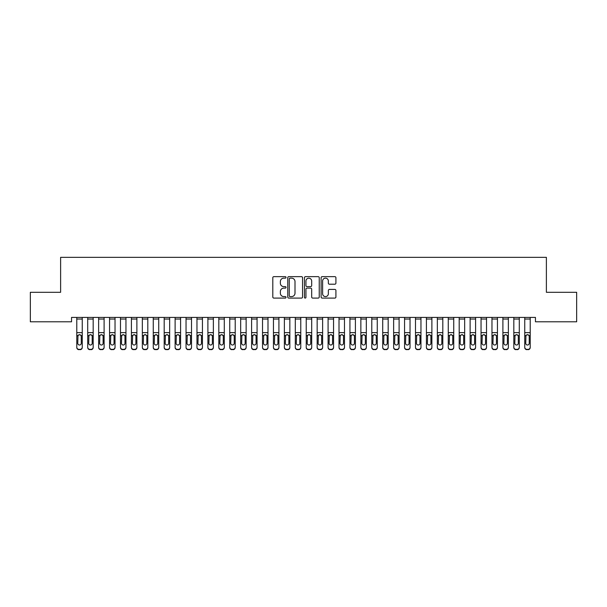 <?xml version="1.0" encoding="UTF-8"?>
<svg xmlns="http://www.w3.org/2000/svg" width="607" height="607" viewBox="0 0 607 607"><rect width="100%" height="100%" fill="white"/><g stroke="black" fill="none" stroke-linecap="round" stroke-linejoin="round"><path stroke-width="0.91" d="M286.018 277.399A0.751 0.751 0 0 0 285.267 276.648L273.871 276.648A1.07 1.07 0 0 0 272.801 277.718L272.801 297.028A1.07 1.07 0 0 0 273.871 298.098L285.267 298.098A0.751 0.751 0 0 0 286.018 297.347A0.751 0.751 0 0 0 285.267 296.595L283.795 296.595A3.43 3.43 0 0 1 280.358 293.166L280.358 291.557A3.43 3.43 0 0 1 283.795 288.128L285.267 288.128A0.751 0.751 0 0 0 286.018 287.377A0.751 0.751 0 0 0 285.267 286.625L283.795 286.625A3.43 3.43 0 0 1 280.358 283.188L280.358 281.58A3.43 3.43 0 0 1 283.795 278.15L285.267 278.15A0.751 0.751 0 0 0 286.018 277.399M334.844 284.213A1.07 1.07 0 0 0 335.914 283.135L335.914 277.718A1.07 1.07 0 0 0 334.844 276.648L322.188 276.648A1.07 1.07 0 0 0 321.118 277.718L321.118 297.028A1.07 1.07 0 0 0 322.188 298.098L334.844 298.098A1.07 1.07 0 0 0 335.914 297.028L335.914 290.48A1.07 1.07 0 0 0 334.844 289.41L329.426 289.41A1.07 1.07 0 0 0 328.357 290.48L328.357 293.727A2.868 2.868 0 0 1 325.489 296.595A2.868 2.868 0 0 1 322.613 293.727L322.613 281.018A2.868 2.868 0 0 1 325.489 278.15A2.868 2.868 0 0 1 328.357 281.018L328.357 283.135A1.07 1.07 0 0 0 329.426 284.213L334.844 284.213M535.457 317.423L71.543 317.423L71.543 321.793L30.35 321.793L30.35 292.293L60.617 292.293L60.617 257.33L546.383 257.33L546.383 292.293L576.65 292.293L576.65 321.793L535.457 321.793L535.457 317.423M302.559 277.718A1.07 1.07 0 0 0 301.489 276.648L288.833 276.648A1.07 1.07 0 0 0 287.764 277.718L287.764 297.028A1.07 1.07 0 0 0 288.833 298.098L301.489 298.098A1.07 1.07 0 0 0 302.559 297.028L302.559 277.718M305.511 276.648L318.167 276.648A1.07 1.07 0 0 1 319.236 277.718L319.236 297.028A1.07 1.07 0 0 1 318.167 298.098L312.749 298.098A1.07 1.07 0 0 1 311.679 297.028L311.679 289.198A1.07 1.07 0 0 0 310.602 288.128L307.013 288.128A1.07 1.07 0 0 0 305.943 289.198L305.943 297.347A0.751 0.751 0 0 1 305.192 298.098A0.751 0.751 0 0 1 304.441 297.347L304.441 277.718A1.07 1.07 0 0 1 305.511 276.648M290.017 278.15A0.751 0.751 0 0 0 289.266 278.901L289.266 295.844A0.751 0.751 0 0 0 290.017 296.595L291.572 296.595A3.43 3.43 0 0 0 295.002 293.166L295.002 281.58A3.43 3.43 0 0 0 291.572 278.15L290.017 278.15M311.679 281.071A2.868 2.868 0 0 0 308.811 278.203A2.868 2.868 0 0 0 305.943 281.071L305.943 285.548A1.07 1.07 0 0 0 307.013 286.625L310.602 286.625A1.07 1.07 0 0 0 311.679 285.548L311.679 281.071M76.785 319.039L82.249 319.039L82.249 317.438L76.785 317.438L76.785 347.189A2.185 2.17 -0 0 0 78.971 349.359L80.063 349.359A2.185 2.17 -0 0 0 82.249 347.189L82.249 347.5A2.185 2.17 180 0 1 80.063 349.67L80.063 349.359M82.249 335.868L82.249 347.5M81.262 343.281L81.262 336.361L81.262 343.281A1.745 1.738 180 0 1 79.517 345.019A1.745 1.738 180 0 0 81.262 343.281M77.772 343.592L77.772 343.281A1.745 1.738 180 0 0 79.517 345.019M78.606 334.859L77.772 336.195M80.428 334.859L79.517 334.601L81.072 335.55L81.262 336.361M82.249 319.039L82.249 347.189M78.971 349.359L80.063 349.67M78.971 349.67A2.185 2.17 180 0 1 76.785 347.5M76.785 335.55L77.962 335.55L77.772 343.281M77.962 335.55L79.517 334.601M87.712 319.039L93.175 319.039L93.175 317.438L87.712 317.438L87.712 347.189A2.185 2.17 -0 0 0 89.897 349.359L90.989 349.359A2.185 2.17 -0 0 0 93.175 347.189L93.175 347.5A2.185 2.17 180 0 1 90.989 349.67L90.989 349.359M93.175 335.868L93.175 347.5M92.188 343.281L92.188 336.361L92.188 343.281A1.745 1.738 180 0 1 90.443 345.019A1.745 1.738 180 0 0 92.188 343.281M88.698 343.592L88.698 343.281A1.745 1.738 180 0 0 90.443 345.019M89.532 334.859L88.698 336.195M91.354 334.859L90.443 334.601L91.998 335.55L92.188 336.361M98.638 319.039L104.1 319.039L104.1 317.438L98.638 317.438L98.638 347.189A2.185 2.17 -0 0 0 100.823 349.359L101.915 349.359A2.185 2.17 -0 0 0 104.1 347.189L104.1 347.5A2.185 2.17 180 0 1 101.915 349.67L101.915 349.359M104.1 335.868L104.1 347.5M103.114 343.281L103.114 336.361L103.114 343.281A1.745 1.738 180 0 1 101.369 345.019A1.745 1.738 180 0 0 103.114 343.281M99.624 343.592L99.624 343.281A1.745 1.738 180 0 0 101.369 345.019M100.459 334.859L99.624 336.195M102.28 334.859L101.369 334.601L102.924 335.55L103.114 336.361M93.175 319.039L93.175 347.189M89.897 349.359L90.989 349.67M89.897 349.67A2.185 2.17 180 0 1 87.712 347.5M87.712 335.55L88.888 335.55L88.698 343.281M88.888 335.55L90.443 334.601M104.1 319.039L104.1 347.189M100.823 349.359L101.915 349.67M100.823 349.67A2.185 2.17 180 0 1 98.638 347.5M98.638 335.55L99.814 335.55L99.624 343.281M99.814 335.55L101.369 334.601M109.564 319.039L115.026 319.039L115.026 317.438L109.564 317.438L109.564 347.189A2.185 2.17 -0 0 0 111.749 349.359L112.841 349.359A2.185 2.17 -0 0 0 115.026 347.189L115.026 347.5A2.185 2.17 180 0 1 112.841 349.67L112.841 349.359M115.026 335.868L115.026 347.5M114.04 343.281L114.04 336.361L114.04 343.281A1.745 1.738 180 0 1 112.295 345.019A1.745 1.738 180 0 0 114.04 343.281M110.55 343.592L110.55 343.281A1.745 1.738 180 0 0 112.295 345.019M111.385 334.859L110.55 336.195M113.206 334.859L112.295 334.601L113.85 335.55L114.04 336.361M120.49 319.039L125.953 319.039L125.953 317.438L120.49 317.438L120.49 347.189A2.185 2.17 -0 0 0 122.675 349.359L123.767 349.359A2.185 2.17 -0 0 0 125.953 347.189L125.953 347.5A2.185 2.17 180 0 1 123.767 349.67L123.767 349.359M125.953 335.868L125.953 347.5M124.966 343.281L124.966 336.361L124.966 343.281A1.745 1.738 180 0 1 123.221 345.019A1.745 1.738 180 0 0 124.966 343.281M121.476 343.592L121.476 343.281A1.745 1.738 180 0 0 123.221 345.019M122.31 334.859L121.476 336.195M124.132 334.859L123.221 334.601L124.776 335.55L124.966 336.361M115.026 319.039L115.026 347.189M111.749 349.359L112.841 349.67M111.749 349.67A2.185 2.17 180 0 1 109.564 347.5M109.564 335.55L110.74 335.55L110.55 343.281M110.74 335.55L112.295 334.601M125.953 319.039L125.953 347.189M122.675 349.359L123.767 349.67M122.675 349.67A2.185 2.17 180 0 1 120.49 347.5M120.49 335.55L121.666 335.55L121.476 343.281M121.666 335.55L123.221 334.601M131.416 319.039L136.879 319.039L136.879 317.438L131.416 317.438L131.416 347.189A2.185 2.17 -0 0 0 133.601 349.359L134.693 349.359A2.185 2.17 -0 0 0 136.879 347.189L136.879 347.5A2.185 2.17 180 0 1 134.693 349.67L134.693 349.359M136.879 335.868L136.879 347.5M135.892 343.281L135.892 336.361L135.892 343.281A1.745 1.738 180 0 1 134.147 345.019A1.745 1.738 180 0 0 135.892 343.281M132.402 343.592L132.402 343.281A1.745 1.738 180 0 0 134.147 345.019M133.237 334.859L132.402 336.195M135.058 334.859L134.147 334.601L135.702 335.55L135.892 336.361M136.879 319.039L136.879 347.189M133.601 349.359L134.693 349.67M133.601 349.67A2.185 2.17 180 0 1 131.416 347.5M131.416 335.55L132.592 335.55L132.402 343.281M132.592 335.55L134.147 334.601M142.341 319.039L147.805 319.039L147.805 317.438L142.341 317.438L142.341 347.189A2.185 2.17 -0 0 0 144.527 349.359L145.619 349.359A2.185 2.17 -0 0 0 147.805 347.189L147.805 347.5A2.185 2.17 180 0 1 145.619 349.67L145.619 349.359M147.805 335.868L147.805 347.5M146.818 343.281L146.818 336.361L146.818 343.281A1.745 1.738 180 0 1 145.073 345.019A1.745 1.738 180 0 0 146.818 343.281M143.328 343.592L143.328 343.281A1.745 1.738 180 0 0 145.073 345.019M144.162 334.859L143.328 336.195M145.984 334.859L145.073 334.601L146.628 335.55L146.818 336.361M147.805 319.039L147.805 347.189M144.527 349.359L145.619 349.67M144.527 349.67A2.185 2.17 180 0 1 142.341 347.5M142.341 335.55L143.518 335.55L143.328 343.281M143.518 335.55L145.073 334.601M153.268 319.039L158.731 319.039L158.731 317.438L153.268 317.438L153.268 347.189A2.185 2.17 -0 0 0 155.453 349.359L156.545 349.359A2.185 2.17 -0 0 0 158.731 347.189L158.731 347.5A2.185 2.17 180 0 1 156.545 349.67L156.545 349.359M158.731 335.868L158.731 347.5M157.744 343.281L157.744 336.361L157.744 343.281A1.745 1.738 180 0 1 155.999 345.019A1.745 1.738 180 0 0 157.744 343.281M154.254 343.592L154.254 343.281A1.745 1.738 180 0 0 155.999 345.019M155.089 334.859L154.254 336.195M156.91 334.859L155.999 334.601L157.554 335.55L157.744 336.361M164.194 319.039L169.656 319.039L169.656 317.438L164.194 317.438L164.194 347.189A2.185 2.17 -0 0 0 166.379 349.359L167.471 349.359A2.185 2.17 -0 0 0 169.656 347.189L169.656 347.5A2.185 2.17 180 0 1 167.471 349.67L167.471 349.359M169.656 335.868L169.656 347.5M168.67 343.281L168.67 336.361L168.67 343.281A1.745 1.738 180 0 1 166.925 345.019A1.745 1.738 180 0 0 168.67 343.281M165.18 343.592L165.18 343.281A1.745 1.738 180 0 0 166.925 345.019M166.015 334.859L165.18 336.195M167.835 334.859L166.925 334.601L168.48 335.55L168.67 336.361M175.12 319.039L180.583 319.039L180.583 317.438L175.12 317.438L175.12 347.189A2.185 2.17 -0 0 0 177.305 349.359L178.397 349.359A2.185 2.17 -0 0 0 180.583 347.189L180.583 347.5A2.185 2.17 180 0 1 178.397 349.67L178.397 349.359M180.583 335.868L180.583 347.5M179.596 343.281L179.596 336.361L179.596 343.281A1.745 1.738 180 0 1 177.851 345.019A1.745 1.738 180 0 0 179.596 343.281M176.106 343.592L176.106 343.281A1.745 1.738 180 0 0 177.851 345.019M176.94 334.859L176.106 336.195M178.762 334.859L177.851 334.601L179.406 335.55L179.596 336.361M186.046 319.039L191.509 319.039L191.509 317.438L186.046 317.438L186.046 347.189A2.185 2.17 -0 0 0 188.231 349.359L189.323 349.359A2.185 2.17 -0 0 0 191.509 347.189L191.509 347.5A2.185 2.17 180 0 1 189.323 349.67L189.323 349.359M191.509 335.868L191.509 347.5M190.522 343.281L190.522 336.361L190.522 343.281A1.745 1.738 180 0 1 188.777 345.019A1.745 1.738 180 0 0 190.522 343.281M187.032 343.592L187.032 343.281A1.745 1.738 180 0 0 188.777 345.019M187.867 334.859L187.032 336.195M189.688 334.859L188.777 334.601L190.332 335.55L190.522 336.361M196.972 319.039L202.435 319.039L202.435 317.438L196.972 317.438L196.972 347.189A2.185 2.17 -0 0 0 199.157 349.359L200.249 349.359A2.185 2.17 -0 0 0 202.435 347.189L202.435 347.5A2.185 2.17 180 0 1 200.249 349.67L200.249 349.359M202.435 335.868L202.435 347.5M201.448 343.281L201.448 336.361L201.448 343.281A1.745 1.738 180 0 1 199.703 345.019A1.745 1.738 180 0 0 201.448 343.281M197.958 343.592L197.958 343.281A1.745 1.738 180 0 0 199.703 345.019M198.793 334.859L197.958 336.195M200.613 334.859L199.703 334.601L201.258 335.55L201.448 336.361M207.898 319.039L213.361 319.039L213.361 317.438L207.898 317.438L207.898 347.189A2.185 2.17 -0 0 0 210.083 349.359L211.175 349.359A2.185 2.17 -0 0 0 213.361 347.189L213.361 347.5A2.185 2.17 180 0 1 211.175 349.67L211.175 349.359M213.361 335.868L213.361 347.5M212.374 343.281L212.374 336.361L212.374 343.281A1.745 1.738 180 0 1 210.629 345.019A1.745 1.738 180 0 0 212.374 343.281M208.884 343.592L208.884 343.281A1.745 1.738 180 0 0 210.629 345.019M209.719 334.859L208.884 336.195M211.54 334.859L210.629 334.601L212.184 335.55L212.374 336.361M218.823 319.039L224.287 319.039L224.287 317.438L218.823 317.438L218.823 347.189A2.185 2.17 -0 0 0 221.009 349.359L222.101 349.359A2.185 2.17 -0 0 0 224.287 347.189L224.287 347.5A2.185 2.17 180 0 1 222.101 349.67L222.101 349.359M224.287 335.868L224.287 347.5M223.3 343.281L223.3 336.361L223.3 343.281A1.745 1.738 180 0 1 221.555 345.019A1.745 1.738 180 0 0 223.3 343.281M219.81 343.592L219.81 343.281A1.745 1.738 180 0 0 221.555 345.019M220.645 334.859L219.81 336.195M222.465 334.859L221.555 334.601L223.11 335.55L223.3 336.361M229.75 319.039L235.213 319.039L235.213 317.438L229.75 317.438L229.75 347.189A2.185 2.17 -0 0 0 231.935 349.359L233.027 349.359A2.185 2.17 -0 0 0 235.213 347.189L235.213 347.5A2.185 2.17 180 0 1 233.027 349.67L233.027 349.359M235.213 335.868L235.213 347.5M234.226 343.281L234.226 336.361L234.226 343.281A1.745 1.738 180 0 1 232.481 345.019A1.745 1.738 180 0 0 234.226 343.281M230.736 343.592L230.736 343.281A1.745 1.738 180 0 0 232.481 345.019M231.571 334.859L230.736 336.195M233.392 334.859L232.481 334.601L234.036 335.55L234.226 336.361M240.675 319.039L246.138 319.039L246.138 317.438L240.675 317.438L240.675 347.189A2.185 2.17 -0 0 0 242.861 349.359L243.953 349.359A2.185 2.17 -0 0 0 246.138 347.189L246.138 347.5A2.185 2.17 180 0 1 243.953 349.67L243.953 349.359M246.138 335.868L246.138 347.5M245.152 343.281L245.152 336.361L245.152 343.281A1.745 1.738 180 0 1 243.407 345.019A1.745 1.738 180 0 0 245.152 343.281M241.662 343.592L241.662 343.281A1.745 1.738 180 0 0 243.407 345.019M242.497 334.859L241.662 336.195M244.318 334.859L243.407 334.601L244.962 335.55L245.152 336.361M251.602 319.039L257.065 319.039L257.065 317.438L251.602 317.438L251.602 347.189A2.185 2.17 -0 0 0 253.787 349.359L254.879 349.359A2.185 2.17 -0 0 0 257.065 347.189L257.065 347.5A2.185 2.17 180 0 1 254.879 349.67L254.879 349.359M257.065 335.868L257.065 347.5M256.078 343.281L256.078 336.361L256.078 343.281A1.745 1.738 180 0 1 254.333 345.019A1.745 1.738 180 0 0 256.078 343.281M252.588 343.592L252.588 343.281A1.745 1.738 180 0 0 254.333 345.019M253.423 334.859L252.588 336.195M255.243 334.859L254.333 334.601L255.888 335.55L256.078 336.361M262.528 319.039L267.99 319.039L267.99 317.438L262.528 317.438L262.528 347.189A2.185 2.17 -0 0 0 264.713 349.359L265.805 349.359A2.185 2.17 -0 0 0 267.99 347.189L267.99 347.5A2.185 2.17 180 0 1 265.805 349.67L265.805 349.359M267.99 335.868L267.99 347.5M267.004 343.281L267.004 336.361L267.004 343.281A1.745 1.738 180 0 1 265.259 345.019A1.745 1.738 180 0 0 267.004 343.281M263.514 343.592L263.514 343.281A1.745 1.738 180 0 0 265.259 345.019M264.349 334.859L263.514 336.195M266.17 334.859L265.259 334.601L266.814 335.55L267.004 336.361M273.454 319.039L278.917 319.039L278.917 317.438L273.454 317.438L273.454 347.189A2.185 2.17 -0 0 0 275.639 349.359L276.731 349.359A2.185 2.17 -0 0 0 278.917 347.189L278.917 347.5A2.185 2.17 180 0 1 276.731 349.67L276.731 349.359M278.917 335.868L278.917 347.5M277.93 343.281L277.93 336.361L277.93 343.281A1.745 1.738 180 0 1 276.185 345.019A1.745 1.738 180 0 0 277.93 343.281M274.44 343.592L274.44 343.281A1.745 1.738 180 0 0 276.185 345.019M275.275 334.859L274.44 336.195M277.096 334.859L276.185 334.601L277.74 335.55L277.93 336.361M284.38 319.039L289.843 319.039L289.843 317.438L284.38 317.438L284.38 347.189A2.185 2.17 -0 0 0 286.565 349.359L287.657 349.359A2.185 2.17 -0 0 0 289.843 347.189L289.843 347.5A2.185 2.17 180 0 1 287.657 349.67L287.657 349.359M289.843 335.868L289.843 347.5M288.856 343.281L288.856 336.361L288.856 343.281A1.745 1.738 180 0 1 287.111 345.019A1.745 1.738 180 0 0 288.856 343.281M285.366 343.592L285.366 343.281A1.745 1.738 180 0 0 287.111 345.019M286.2 334.859L285.366 336.195M288.022 334.859L287.111 334.601L288.666 335.55L288.856 336.361M295.305 319.039L300.769 319.039L300.769 317.438L295.305 317.438L295.305 347.189A2.185 2.17 -0 0 0 297.491 349.359L298.583 349.359A2.185 2.17 -0 0 0 300.769 347.189L300.769 347.5A2.185 2.17 180 0 1 298.583 349.67L298.583 349.359M300.769 335.868L300.769 347.5M299.782 343.281L299.782 336.361L299.782 343.281A1.745 1.738 180 0 1 298.037 345.019A1.745 1.738 180 0 0 299.782 343.281M296.292 343.592L296.292 343.281A1.745 1.738 180 0 0 298.037 345.019M297.127 334.859L296.292 336.195M298.947 334.859L298.037 334.601L299.592 335.55L299.782 336.361M306.232 319.039L311.695 319.039L311.695 317.438L306.232 317.438L306.232 347.189A2.185 2.17 -0 0 0 308.417 349.359L309.509 349.359A2.185 2.17 -0 0 0 311.695 347.189L311.695 347.5A2.185 2.17 180 0 1 309.509 349.67L309.509 349.359M311.695 335.868L311.695 347.5M310.708 343.281L310.708 336.361L310.708 343.281A1.745 1.738 180 0 1 308.963 345.019A1.745 1.738 180 0 0 310.708 343.281M307.218 343.592L307.218 343.281A1.745 1.738 180 0 0 308.963 345.019M308.053 334.859L307.218 336.195M309.873 334.859L308.963 334.601L310.518 335.55L310.708 336.361M317.158 319.039L322.62 319.039L322.62 317.438L317.158 317.438L317.158 347.189A2.185 2.17 -0 0 0 319.343 349.359L320.435 349.359A2.185 2.17 -0 0 0 322.62 347.189L322.62 347.5A2.185 2.17 180 0 1 320.435 349.67L320.435 349.359M322.62 335.868L322.62 347.5M321.634 343.281L321.634 336.361L321.634 343.281A1.745 1.738 180 0 1 319.889 345.019A1.745 1.738 180 0 0 321.634 343.281M318.144 343.592L318.144 343.281A1.745 1.738 180 0 0 319.889 345.019M318.978 334.859L318.144 336.195M320.8 334.859L319.889 334.601L321.444 335.55L321.634 336.361M328.084 319.039L333.547 319.039L333.547 317.438L328.084 317.438L328.084 347.189A2.185 2.17 -0 0 0 330.269 349.359L331.361 349.359A2.185 2.17 -0 0 0 333.547 347.189L333.547 347.5A2.185 2.17 180 0 1 331.361 349.67L331.361 349.359M333.547 335.868L333.547 347.5M332.56 343.281L332.56 336.361L332.56 343.281A1.745 1.738 180 0 1 330.815 345.019A1.745 1.738 180 0 0 332.56 343.281M329.07 343.592L329.07 343.281A1.745 1.738 180 0 0 330.815 345.019M329.905 334.859L329.07 336.195M331.726 334.859L330.815 334.601L332.37 335.55L332.56 336.361M339.01 319.039L344.473 319.039L344.473 317.438L339.01 317.438L339.01 347.189A2.185 2.17 -0 0 0 341.195 349.359L342.287 349.359A2.185 2.17 -0 0 0 344.473 347.189L344.473 347.5A2.185 2.17 180 0 1 342.287 349.67L342.287 349.359M344.473 335.868L344.473 347.5M343.486 343.281L343.486 336.361L343.486 343.281A1.745 1.738 180 0 1 341.741 345.019A1.745 1.738 180 0 0 343.486 343.281M339.996 343.592L339.996 343.281A1.745 1.738 180 0 0 341.741 345.019M340.831 334.859L339.996 336.195M342.652 334.859L341.741 334.601L343.296 335.55L343.486 336.361M349.935 319.039L355.399 319.039L355.399 317.438L349.935 317.438L349.935 347.189A2.185 2.17 -0 0 0 352.121 349.359L353.213 349.359A2.185 2.17 -0 0 0 355.399 347.189L355.399 347.5A2.185 2.17 180 0 1 353.213 349.67L353.213 349.359M355.399 335.868L355.399 347.5M354.412 343.281L354.412 336.361L354.412 343.281A1.745 1.738 180 0 1 352.667 345.019A1.745 1.738 180 0 0 354.412 343.281M350.922 343.592L350.922 343.281A1.745 1.738 180 0 0 352.667 345.019M351.757 334.859L350.922 336.195M353.578 334.859L352.667 334.601L354.222 335.55L354.412 336.361M360.862 319.039L366.325 319.039L366.325 317.438L360.862 317.438L360.862 347.189A2.185 2.17 -0 0 0 363.047 349.359L364.139 349.359A2.185 2.17 -0 0 0 366.325 347.189L366.325 347.5A2.185 2.17 180 0 1 364.139 349.67L364.139 349.359M366.325 335.868L366.325 347.5M365.338 343.281L365.338 336.361L365.338 343.281A1.745 1.738 180 0 1 363.593 345.019A1.745 1.738 180 0 0 365.338 343.281M361.848 343.592L361.848 343.281A1.745 1.738 180 0 0 363.593 345.019M362.683 334.859L361.848 336.195M364.503 334.859L363.593 334.601L365.148 335.55L365.338 336.361M371.788 319.039L377.25 319.039L377.25 317.438L371.788 317.438L371.788 347.189A2.185 2.17 -0 0 0 373.973 349.359L375.065 349.359A2.185 2.17 -0 0 0 377.25 347.189L377.25 347.5A2.185 2.17 180 0 1 375.065 349.67L375.065 349.359M377.25 335.868L377.25 347.5M376.264 343.281L376.264 336.361L376.264 343.281A1.745 1.738 180 0 1 374.519 345.019A1.745 1.738 180 0 0 376.264 343.281M372.774 343.592L372.774 343.281A1.745 1.738 180 0 0 374.519 345.019M373.608 334.859L372.774 336.195M375.43 334.859L374.519 334.601L376.074 335.55L376.264 336.361M158.731 319.039L158.731 347.189M155.453 349.359L156.545 349.67M155.453 349.67A2.185 2.17 180 0 1 153.268 347.5M153.268 335.55L154.444 335.55L154.254 343.281M154.444 335.55L155.999 334.601M169.656 319.039L169.656 347.189M166.379 349.359L167.471 349.67M166.379 349.67A2.185 2.17 180 0 1 164.194 347.5M164.194 335.55L165.37 335.55L165.18 343.281M165.37 335.55L166.925 334.601M180.583 319.039L180.583 347.189M177.305 349.359L178.397 349.67M177.305 349.67A2.185 2.17 180 0 1 175.12 347.5M175.12 335.55L176.296 335.55L176.106 343.281M176.296 335.55L177.851 334.601M191.509 319.039L191.509 347.189M188.231 349.359L189.323 349.67M188.231 349.67A2.185 2.17 180 0 1 186.046 347.5M186.046 335.55L187.222 335.55L187.032 343.281M187.222 335.55L188.777 334.601M202.435 319.039L202.435 347.189M199.157 349.359L200.249 349.67M199.157 349.67A2.185 2.17 180 0 1 196.972 347.5M196.972 335.55L198.148 335.55L197.958 343.281M198.148 335.55L199.703 334.601M213.361 319.039L213.361 347.189M210.083 349.359L211.175 349.67M210.083 349.67A2.185 2.17 180 0 1 207.898 347.5M207.898 335.55L209.074 335.55L208.884 343.281M209.074 335.55L210.629 334.601M224.287 319.039L224.287 347.189M221.009 349.359L222.101 349.67M221.009 349.67A2.185 2.17 180 0 1 218.823 347.5M218.823 335.55L220 335.55L219.81 343.281M220 335.55L221.555 334.601M235.213 319.039L235.213 347.189M231.935 349.359L233.027 349.67M231.935 349.67A2.185 2.17 180 0 1 229.75 347.5M229.75 335.55L230.926 335.55L230.736 343.281M230.926 335.55L232.481 334.601M246.138 319.039L246.138 347.189M242.861 349.359L243.953 349.67M242.861 349.67A2.185 2.17 180 0 1 240.675 347.5M240.675 335.55L241.852 335.55L241.662 343.281M241.852 335.55L243.407 334.601M257.065 319.039L257.065 347.189M253.787 349.359L254.879 349.67M253.787 349.67A2.185 2.17 180 0 1 251.602 347.5M251.602 335.55L252.778 335.55L252.588 343.281M252.778 335.55L254.333 334.601M267.99 319.039L267.99 347.189M264.713 349.359L265.805 349.67M264.713 349.67A2.185 2.17 180 0 1 262.528 347.5M262.528 335.55L263.704 335.55L263.514 343.281M263.704 335.55L265.259 334.601M278.917 319.039L278.917 347.189M275.639 349.359L276.731 349.67M275.639 349.67A2.185 2.17 180 0 1 273.454 347.5M273.454 335.55L274.63 335.55L274.44 343.281M274.63 335.55L276.185 334.601M289.843 319.039L289.843 347.189M286.565 349.359L287.657 349.67M286.565 349.67A2.185 2.17 180 0 1 284.38 347.5M284.38 335.55L285.556 335.55L285.366 343.281M285.556 335.55L287.111 334.601M300.769 319.039L300.769 347.189M297.491 349.359L298.583 349.67M297.491 349.67A2.185 2.17 180 0 1 295.305 347.5M295.305 335.55L296.482 335.55L296.292 343.281M296.482 335.55L298.037 334.601M311.695 319.039L311.695 347.189M308.417 349.359L309.509 349.67M308.417 349.67A2.185 2.17 180 0 1 306.232 347.5M306.232 335.55L307.408 335.55L307.218 343.281M307.408 335.55L308.963 334.601M322.62 319.039L322.62 347.189M319.343 349.359L320.435 349.67M319.343 349.67A2.185 2.17 180 0 1 317.158 347.5M317.158 335.55L318.334 335.55L318.144 343.281M318.334 335.55L319.889 334.601M333.547 319.039L333.547 347.189M330.269 349.359L331.361 349.67M330.269 349.67A2.185 2.17 180 0 1 328.084 347.5M328.084 335.55L329.26 335.55L329.07 343.281M329.26 335.55L330.815 334.601M344.473 319.039L344.473 347.189M341.195 349.359L342.287 349.67M341.195 349.67A2.185 2.17 180 0 1 339.01 347.5M339.01 335.55L340.186 335.55L339.996 343.281M340.186 335.55L341.741 334.601M355.399 319.039L355.399 347.189M352.121 349.359L353.213 349.67M352.121 349.67A2.185 2.17 180 0 1 349.935 347.5M349.935 335.55L351.112 335.55L350.922 343.281M351.112 335.55L352.667 334.601M366.325 319.039L366.325 347.189M363.047 349.359L364.139 349.67M363.047 349.67A2.185 2.17 180 0 1 360.862 347.5M360.862 335.55L362.038 335.55L361.848 343.281M362.038 335.55L363.593 334.601M377.25 319.039L377.25 347.189M373.973 349.359L375.065 349.67M373.973 349.67A2.185 2.17 180 0 1 371.788 347.5M371.788 335.55L372.964 335.55L372.774 343.281M372.964 335.55L374.519 334.601M382.714 319.039L388.177 319.039L388.177 317.438L382.714 317.438L382.714 347.189A2.185 2.17 -0 0 0 384.899 349.359L385.991 349.359A2.185 2.17 -0 0 0 388.177 347.189L388.177 347.5A2.185 2.17 180 0 1 385.991 349.67L385.991 349.359M388.177 335.868L388.177 347.5M387.19 343.281L387.19 336.361L387.19 343.281A1.745 1.738 180 0 1 385.445 345.019A1.745 1.738 180 0 0 387.19 343.281M383.7 343.592L383.7 343.281A1.745 1.738 180 0 0 385.445 345.019M384.535 334.859L383.7 336.195M386.356 334.859L385.445 334.601L387 335.55L387.19 336.361M388.177 319.039L388.177 347.189M384.899 349.359L385.991 349.67M384.899 349.67A2.185 2.17 180 0 1 382.714 347.5M382.714 335.55L383.89 335.55L383.7 343.281M383.89 335.55L385.445 334.601M393.639 319.039L399.103 319.039L399.103 317.438L393.639 317.438L393.639 347.189A2.185 2.17 -0 0 0 395.825 349.359L396.917 349.359A2.185 2.17 -0 0 0 399.103 347.189L399.103 347.5A2.185 2.17 180 0 1 396.917 349.67L396.917 349.359M399.103 335.868L399.103 347.5M398.116 343.281L398.116 336.361L398.116 343.281A1.745 1.738 180 0 1 396.371 345.019A1.745 1.738 180 0 0 398.116 343.281M394.626 343.592L394.626 343.281A1.745 1.738 180 0 0 396.371 345.019M395.461 334.859L394.626 336.195M397.282 334.859L396.371 334.601L397.926 335.55L398.116 336.361M399.103 319.039L399.103 347.189M395.825 349.359L396.917 349.67M395.825 349.67A2.185 2.17 180 0 1 393.639 347.5M393.639 335.55L394.816 335.55L394.626 343.281M394.816 335.55L396.371 334.601M404.566 319.039L410.029 319.039L410.029 317.438L404.566 317.438L404.566 347.189A2.185 2.17 -0 0 0 406.751 349.359L407.843 349.359A2.185 2.17 -0 0 0 410.029 347.189L410.029 347.5A2.185 2.17 180 0 1 407.843 349.67L407.843 349.359M410.029 335.868L410.029 347.5M409.042 343.281L409.042 336.361L409.042 343.281A1.745 1.738 180 0 1 407.297 345.019A1.745 1.738 180 0 0 409.042 343.281M405.552 343.592L405.552 343.281A1.745 1.738 180 0 0 407.297 345.019M406.387 334.859L405.552 336.195M408.208 334.859L407.297 334.601L408.852 335.55L409.042 336.361M410.029 319.039L410.029 347.189M406.751 349.359L407.843 349.67M406.751 349.67A2.185 2.17 180 0 1 404.566 347.5M404.566 335.55L405.742 335.55L405.552 343.281M405.742 335.55L407.297 334.601M415.492 319.039L420.954 319.039L420.954 317.438L415.492 317.438L415.492 347.189A2.185 2.17 -0 0 0 417.677 349.359L418.769 349.359A2.185 2.17 -0 0 0 420.954 347.189L420.954 347.5A2.185 2.17 180 0 1 418.769 349.67L418.769 349.359M420.954 335.868L420.954 347.5M419.968 343.281L419.968 336.361L419.968 343.281A1.745 1.738 180 0 1 418.223 345.019A1.745 1.738 180 0 0 419.968 343.281M416.478 343.592L416.478 343.281A1.745 1.738 180 0 0 418.223 345.019M417.312 334.859L416.478 336.195M419.134 334.859L418.223 334.601L419.778 335.55L419.968 336.361M420.954 319.039L420.954 347.189M417.677 349.359L418.769 349.67M417.677 349.67A2.185 2.17 180 0 1 415.492 347.5M415.492 335.55L416.668 335.55L416.478 343.281M416.668 335.55L418.223 334.601M426.418 319.039L431.881 319.039L431.881 317.438L426.418 317.438L426.418 347.189A2.185 2.17 -0 0 0 428.603 349.359L429.695 349.359A2.185 2.17 -0 0 0 431.881 347.189L431.881 347.5A2.185 2.17 180 0 1 429.695 349.67L429.695 349.359M431.881 335.868L431.881 347.5M430.894 343.281L430.894 336.361L430.894 343.281A1.745 1.738 180 0 1 429.149 345.019A1.745 1.738 180 0 0 430.894 343.281M427.404 343.592L427.404 343.281A1.745 1.738 180 0 0 429.149 345.019M428.238 334.859L427.404 336.195M430.059 334.859L429.149 334.601L430.704 335.55L430.894 336.361M431.881 319.039L431.881 347.189M428.603 349.359L429.695 349.67M428.603 349.67A2.185 2.17 180 0 1 426.418 347.5M426.418 335.55L427.594 335.55L427.404 343.281M427.594 335.55L429.149 334.601M437.344 319.039L442.807 319.039L442.807 317.438L437.344 317.438L437.344 347.189A2.185 2.17 -0 0 0 439.529 349.359L440.621 349.359A2.185 2.17 -0 0 0 442.807 347.189L442.807 347.5A2.185 2.17 180 0 1 440.621 349.67L440.621 349.359M442.807 335.868L442.807 347.5M441.82 343.281L441.82 336.361L441.82 343.281A1.745 1.738 180 0 1 440.075 345.019A1.745 1.738 180 0 0 441.82 343.281M438.33 343.592L438.33 343.281A1.745 1.738 180 0 0 440.075 345.019M439.164 334.859L438.33 336.195M440.986 334.859L440.075 334.601L441.63 335.55L441.82 336.361M442.807 319.039L442.807 347.189M439.529 349.359L440.621 349.67M439.529 349.67A2.185 2.17 180 0 1 437.344 347.5M437.344 335.55L438.52 335.55L438.33 343.281M438.52 335.55L440.075 334.601M448.269 319.039L453.733 319.039L453.733 317.438L448.269 317.438L448.269 347.189A2.185 2.17 -0 0 0 450.455 349.359L451.547 349.359A2.185 2.17 -0 0 0 453.733 347.189L453.733 347.5A2.185 2.17 180 0 1 451.547 349.67L451.547 349.359M453.733 335.868L453.733 347.5M452.746 343.281L452.746 336.361L452.746 343.281A1.745 1.738 180 0 1 451.001 345.019A1.745 1.738 180 0 0 452.746 343.281M449.256 343.592L449.256 343.281A1.745 1.738 180 0 0 451.001 345.019M450.091 334.859L449.256 336.195M451.912 334.859L451.001 334.601L452.556 335.55L452.746 336.361M453.733 319.039L453.733 347.189M450.455 349.359L451.547 349.67M450.455 349.67A2.185 2.17 180 0 1 448.269 347.5M448.269 335.55L449.446 335.55L449.256 343.281M449.446 335.55L451.001 334.601M459.196 319.039L464.659 319.039L464.659 317.438L459.196 317.438L459.196 347.189A2.185 2.17 -0 0 0 461.381 349.359L462.473 349.359A2.185 2.17 -0 0 0 464.659 347.189L464.659 347.5A2.185 2.17 180 0 1 462.473 349.67L462.473 349.359M464.659 335.868L464.659 347.5M463.672 343.281L463.672 336.361L463.672 343.281A1.745 1.738 180 0 1 461.927 345.019A1.745 1.738 180 0 0 463.672 343.281M460.182 343.592L460.182 343.281A1.745 1.738 180 0 0 461.927 345.019M461.017 334.859L460.182 336.195M462.838 334.859L461.927 334.601L463.482 335.55L463.672 336.361M464.659 319.039L464.659 347.189M461.381 349.359L462.473 349.67M461.381 349.67A2.185 2.17 180 0 1 459.196 347.5M459.196 335.55L460.372 335.55L460.182 343.281M460.372 335.55L461.927 334.601M470.122 319.039L475.584 319.039L475.584 317.438L470.122 317.438L470.122 347.189A2.185 2.17 -0 0 0 472.307 349.359L473.399 349.359A2.185 2.17 -0 0 0 475.584 347.189L475.584 347.5A2.185 2.17 180 0 1 473.399 349.67L473.399 349.359M475.584 335.868L475.584 347.5M474.598 343.281L474.598 336.361L474.598 343.281A1.745 1.738 180 0 1 472.853 345.019A1.745 1.738 180 0 0 474.598 343.281M471.108 343.592L471.108 343.281A1.745 1.738 180 0 0 472.853 345.019M471.942 334.859L471.108 336.195M473.764 334.859L472.853 334.601L474.408 335.55L474.598 336.361M475.584 319.039L475.584 347.189M472.307 349.359L473.399 349.67M472.307 349.67A2.185 2.17 180 0 1 470.122 347.5M470.122 335.55L471.298 335.55L471.108 343.281M471.298 335.55L472.853 334.601M481.048 319.039L486.511 319.039L486.511 317.438L481.048 317.438L481.048 347.189A2.185 2.17 -0 0 0 483.233 349.359L484.325 349.359A2.185 2.17 -0 0 0 486.511 347.189L486.511 347.5A2.185 2.17 180 0 1 484.325 349.67L484.325 349.359M486.511 335.868L486.511 347.5M485.524 343.281L485.524 336.361L485.524 343.281A1.745 1.738 180 0 1 483.779 345.019A1.745 1.738 180 0 0 485.524 343.281M482.034 343.592L482.034 343.281A1.745 1.738 180 0 0 483.779 345.019M482.868 334.859L482.034 336.195M484.69 334.859L483.779 334.601L485.334 335.55L485.524 336.361M486.511 319.039L486.511 347.189M483.233 349.359L484.325 349.67M483.233 349.67A2.185 2.17 180 0 1 481.048 347.5M481.048 335.55L482.224 335.55L482.034 343.281M482.224 335.55L483.779 334.601M491.974 319.039L497.437 319.039L497.437 317.438L491.974 317.438L491.974 347.189A2.185 2.17 -0 0 0 494.159 349.359L495.251 349.359A2.185 2.17 -0 0 0 497.437 347.189L497.437 347.5A2.185 2.17 180 0 1 495.251 349.67L495.251 349.359M497.437 335.868L497.437 347.5M496.45 343.281L496.45 336.361L496.45 343.281A1.745 1.738 180 0 1 494.705 345.019A1.745 1.738 180 0 0 496.45 343.281M492.96 343.592L492.96 343.281A1.745 1.738 180 0 0 494.705 345.019M493.794 334.859L492.96 336.195M495.616 334.859L494.705 334.601L496.26 335.55L496.45 336.361M497.437 319.039L497.437 347.189M494.159 349.359L495.251 349.67M494.159 349.67A2.185 2.17 180 0 1 491.974 347.5M491.974 335.55L493.15 335.55L492.96 343.281M493.15 335.55L494.705 334.601M502.899 319.039L508.363 319.039L508.363 317.438L502.899 317.438L502.899 347.189A2.185 2.17 -0 0 0 505.085 349.359L506.177 349.359A2.185 2.17 -0 0 0 508.363 347.189L508.363 347.5A2.185 2.17 180 0 1 506.177 349.67L506.177 349.359M508.363 335.868L508.363 347.5M507.376 343.281L507.376 336.361L507.376 343.281A1.745 1.738 180 0 1 505.631 345.019A1.745 1.738 180 0 0 507.376 343.281M503.886 343.592L503.886 343.281A1.745 1.738 180 0 0 505.631 345.019M504.721 334.859L503.886 336.195M506.542 334.859L505.631 334.601L507.186 335.55L507.376 336.361M508.363 319.039L508.363 347.189M505.085 349.359L506.177 349.67M505.085 349.67A2.185 2.17 180 0 1 502.899 347.5M502.899 335.55L504.076 335.55L503.886 343.281M504.076 335.55L505.631 334.601M513.826 319.039L519.288 319.039L519.288 317.438L513.826 317.438L513.826 347.189A2.185 2.17 -0 0 0 516.011 349.359L517.103 349.359A2.185 2.17 -0 0 0 519.288 347.189L519.288 347.5A2.185 2.17 180 0 1 517.103 349.67L517.103 349.359M519.288 335.868L519.288 347.5M518.302 343.281L518.302 336.361L518.302 343.281A1.745 1.738 180 0 1 516.557 345.019A1.745 1.738 180 0 0 518.302 343.281M514.812 343.592L514.812 343.281A1.745 1.738 180 0 0 516.557 345.019M515.647 334.859L514.812 336.195M517.467 334.859L516.557 334.601L518.112 335.55L518.302 336.361M519.288 319.039L519.288 347.189M516.011 349.359L517.103 349.67M516.011 349.67A2.185 2.17 180 0 1 513.826 347.5M513.826 335.55L515.002 335.55L514.812 343.281M515.002 335.55L516.557 334.601M524.752 319.039L530.215 319.039L530.215 317.438L524.752 317.438L524.752 347.189A2.185 2.17 -0 0 0 526.937 349.359L528.029 349.359A2.185 2.17 -0 0 0 530.215 347.189L530.215 347.5A2.185 2.17 180 0 1 528.029 349.67L528.029 349.359M530.215 335.868L530.215 347.5M529.228 343.281L529.228 336.361L529.228 343.281A1.745 1.738 180 0 1 527.483 345.019A1.745 1.738 180 0 0 529.228 343.281M525.738 343.592L525.738 343.281A1.745 1.738 180 0 0 527.483 345.019M526.572 334.859L525.738 336.195M528.394 334.859L527.483 334.601L529.038 335.55L529.228 336.361M530.215 319.039L530.215 347.189M526.937 349.359L528.029 349.67M526.937 349.67A2.185 2.17 180 0 1 524.752 347.5M524.752 335.55L525.928 335.55L525.738 343.281M525.928 335.55L527.483 334.601M81.072 335.55L82.249 335.55M76.785 332.644L82.249 332.644M91.998 335.55L93.175 335.55M87.712 332.644L93.175 332.644M102.924 335.55L104.1 335.55M98.638 332.644L104.1 332.644M113.85 335.55L115.026 335.55M109.564 332.644L115.026 332.644M124.776 335.55L125.953 335.55M120.49 332.644L125.953 332.644M135.702 335.55L136.879 335.55M131.416 332.644L136.879 332.644M146.628 335.55L147.805 335.55M142.341 332.644L147.805 332.644M157.554 335.55L158.731 335.55M153.268 332.644L158.731 332.644M168.48 335.55L169.656 335.55M164.194 332.644L169.656 332.644M179.406 335.55L180.583 335.55M175.12 332.644L180.583 332.644M190.332 335.55L191.509 335.55M186.046 332.644L191.509 332.644M201.258 335.55L202.435 335.55M196.972 332.644L202.435 332.644M212.184 335.55L213.361 335.55M207.898 332.644L213.361 332.644M223.11 335.55L224.287 335.55M218.823 332.644L224.287 332.644M234.036 335.55L235.213 335.55M229.75 332.644L235.213 332.644M244.962 335.55L246.138 335.55M240.675 332.644L246.138 332.644M255.888 335.55L257.065 335.55M251.602 332.644L257.065 332.644M266.814 335.55L267.99 335.55M262.528 332.644L267.99 332.644M277.74 335.55L278.917 335.55M273.454 332.644L278.917 332.644M288.666 335.55L289.843 335.55M284.38 332.644L289.843 332.644M299.592 335.55L300.769 335.55M295.305 332.644L300.769 332.644M310.518 335.55L311.695 335.55M306.232 332.644L311.695 332.644M321.444 335.55L322.62 335.55M317.158 332.644L322.62 332.644M332.37 335.55L333.547 335.55M328.084 332.644L333.547 332.644M343.296 335.55L344.473 335.55M339.01 332.644L344.473 332.644M354.222 335.55L355.399 335.55M349.935 332.644L355.399 332.644M365.148 335.55L366.325 335.55M360.862 332.644L366.325 332.644M376.074 335.55L377.25 335.55M371.788 332.644L377.25 332.644M387 335.55L388.177 335.55M382.714 332.644L388.177 332.644M397.926 335.55L399.103 335.55M393.639 332.644L399.103 332.644M408.852 335.55L410.029 335.55M404.566 332.644L410.029 332.644M419.778 335.55L420.954 335.55M415.492 332.644L420.954 332.644M430.704 335.55L431.881 335.55M426.418 332.644L431.881 332.644M441.63 335.55L442.807 335.55M437.344 332.644L442.807 332.644M452.556 335.55L453.733 335.55M448.269 332.644L453.733 332.644M463.482 335.55L464.659 335.55M459.196 332.644L464.659 332.644M474.408 335.55L475.584 335.55M470.122 332.644L475.584 332.644M485.334 335.55L486.511 335.55M481.048 332.644L486.511 332.644M496.26 335.55L497.437 335.55M491.974 332.644L497.437 332.644M507.186 335.55L508.363 335.55M502.899 332.644L508.363 332.644M518.112 335.55L519.288 335.55M513.826 332.644L519.288 332.644M529.038 335.55L530.215 335.55M524.752 332.644L530.215 332.644"/></g></svg>
